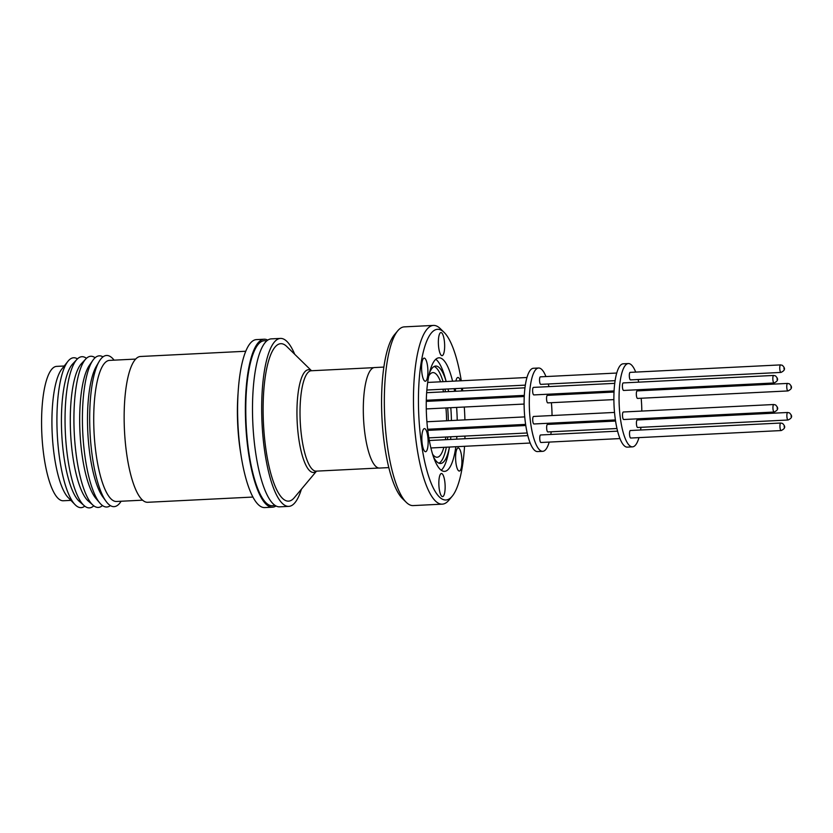 <?xml version="1.0" encoding="UTF-8"?>
<svg xmlns="http://www.w3.org/2000/svg" width="833" height="833" viewBox="0 0 833 833"><rect width="100%" height="100%" fill="white"/><g stroke="black" fill="none" stroke-linecap="round" stroke-linejoin="round"><path stroke-width="1.25" d="M70.909 500.373L63.256 500.758A67.265 18.066 -92.8 0 1 60.153 499.935A67.265 18.066 -92.8 0 1 41.65 428.745A67.265 18.066 -92.8 0 1 56.582 366.385L64.224 365.999M84.779 506.162A75.032 20.159 -92.8 0 1 77.636 506.724A75.032 20.159 -92.8 0 1 75.043 504.642L68.171 497.551A67.265 18.066 -92.8 0 1 52.219 433.951A67.265 18.066 -92.8 0 1 61.788 369.081L67.91 361.345A75.032 20.159 -92.8 0 1 77.115 358.669A75.032 20.159 -92.8 0 1 77.448 358.877M75.043 504.642A75.032 20.159 -92.8 0 1 57.248 433.701A75.032 20.159 -92.8 0 1 67.91 361.345M93.785 505.829A75.678 20.325 -92.8 0 1 85.945 506.953A75.678 20.325 -92.8 0 1 84.206 505.683L79.416 501.487A71.097 19.097 -92.8 0 1 61.736 433.483A71.097 19.097 -92.8 0 1 72.586 364.052L76.928 359.398A75.678 20.325 -92.8 0 1 85.424 357.628A75.678 20.325 -92.8 0 1 86.455 358.305M84.206 505.683A75.678 20.325 -92.8 0 1 65.38 433.295A75.678 20.325 -92.8 0 1 76.928 359.398M102.48 505.548A75.678 20.325 -92.8 0 1 94.816 506.506A75.678 20.325 -92.8 0 1 93.077 505.246L88.277 501.039A71.097 19.097 -92.8 0 1 70.597 433.035A71.097 19.097 -92.8 0 1 81.447 363.615L85.799 358.961A75.678 20.325 -92.8 0 1 94.296 357.19A75.678 20.325 -92.8 0 1 95.129 357.721M93.077 505.246A75.678 20.325 -92.8 0 1 74.252 432.858A75.678 20.325 -92.8 0 1 85.799 358.961M110.383 505.61A75.678 20.325 -92.8 0 1 103.313 506.089A75.678 20.325 -92.8 0 1 99.918 503.132L96.014 498.55A70.638 18.972 -92.8 0 1 79.989 432.566A70.638 18.972 -92.8 0 1 89.391 365.323L92.817 360.387A75.678 20.325 -92.8 0 1 102.792 356.763A75.678 20.325 -92.8 0 1 102.99 356.878M99.918 503.132A75.678 20.325 -92.8 0 1 82.748 432.431A75.678 20.325 -92.8 0 1 92.817 360.387M121.118 501.247A75.678 20.325 -92.8 0 1 110.581 505.725A75.678 20.325 -92.8 0 1 106.083 501.372L102.803 496.864A70.638 18.972 -92.8 0 1 87.809 432.181A70.638 18.972 -92.8 0 1 96.316 366.333L99.127 361.522A75.678 20.325 -92.8 0 1 110.06 356.399A75.678 20.325 -92.8 0 1 114.1 360.158M106.083 501.372A75.678 20.325 -92.8 0 1 90.016 432.077A75.678 20.325 -92.8 0 1 99.127 361.522M142.62 500.175L116.495 501.476A70.638 18.972 -92.8 0 1 113.226 500.612A70.638 18.972 -92.8 0 1 93.806 425.871A70.638 18.972 -92.8 0 1 109.477 360.387L135.612 359.085M252.961 497.051L147.67 502.289A72.992 19.607 -92.8 0 1 144.296 501.393A72.992 19.607 -92.8 0 1 124.232 424.153A72.992 19.607 -92.8 0 1 140.423 356.493L245.714 351.255M275.994 505.964A84.091 22.585 -92.8 0 1 272.485 507.193L264.717 507.578A84.091 22.585 -92.8 0 1 260.833 506.558A84.091 22.585 -92.8 0 1 237.707 417.562A84.091 22.585 -92.8 0 1 256.366 339.614L264.134 339.229A84.091 22.585 -92.8 0 1 267.747 340.103M272.485 507.193A84.091 22.585 -92.8 0 1 268.601 506.162A84.091 22.585 -92.8 0 1 245.475 417.177A84.091 22.585 -92.8 0 1 264.134 339.229M274.692 505.142A82.592 22.189 -92.8 0 1 245.777 410.305A82.592 22.189 -92.8 0 1 266.529 341.051M301.411 489.19A84.091 22.585 -92.8 0 1 288.791 506.381L279.596 506.839A84.091 22.585 -92.8 0 1 275.713 505.808A84.091 22.585 -92.8 0 1 252.597 416.823A84.091 22.585 -92.8 0 1 271.256 338.875L280.44 338.417A84.091 22.585 -92.8 0 1 284.324 339.437A84.091 22.585 -92.8 0 1 294.705 354.275M288.791 506.381A84.091 22.585 -92.8 0 1 284.907 505.36A84.091 22.585 -92.8 0 1 261.781 416.375A84.091 22.585 -92.8 0 1 280.44 338.417M316.53 471.124L294.278 497.718A78.833 21.179 -92.8 0 1 284.886 500.175A78.833 21.179 -92.8 0 1 263.113 410.086A78.833 21.179 -92.8 0 1 284.345 344.623A78.833 21.179 -92.8 0 1 286.76 346.497L311.532 370.747M388.834 467.594L379.536 468.063A50.313 13.515 -92.8 0 1 377.203 467.448A50.313 13.515 -92.8 0 1 363.365 414.199A50.313 13.515 -92.8 0 1 374.538 367.551L383.836 367.082M458.712 448.081A11.568 3.103 -92.8 0 1 461.899 460.316A11.568 3.103 -92.8 0 1 459.327 471.051A11.568 3.103 -92.8 0 1 458.796 470.905A11.568 3.103 -92.8 0 1 455.609 458.66A11.568 3.103 -92.8 0 1 458.181 447.935A11.568 3.103 -92.8 0 1 458.712 448.081M455.89 381.035A11.568 3.103 -92.8 0 1 457.931 377.453A11.568 3.103 -92.8 0 1 458.462 377.599A11.568 3.103 -92.8 0 1 460.326 380.816M461.576 388.303A11.568 3.103 -92.8 0 1 461.659 390.958M460.701 398.549A11.568 3.103 -92.8 0 1 460.191 399.694M441.469 332.69A11.568 3.103 -92.8 0 1 444.645 344.935A11.568 3.103 -92.8 0 1 442.084 355.66A11.568 3.103 -92.8 0 1 441.542 355.524A11.568 3.103 -92.8 0 1 438.366 343.279A11.568 3.103 -92.8 0 1 440.928 332.554A11.568 3.103 -92.8 0 1 441.469 332.69M424.705 358.263A11.568 3.103 -92.8 0 1 427.891 370.508A11.568 3.103 -92.8 0 1 425.319 381.233A11.568 3.103 -92.8 0 1 424.788 381.098A11.568 3.103 -92.8 0 1 421.602 368.852A11.568 3.103 -92.8 0 1 424.174 358.128A11.568 3.103 -92.8 0 1 424.705 358.263M424.955 428.745A11.568 3.103 -92.8 0 1 428.131 440.99A11.568 3.103 -92.8 0 1 425.569 451.715A11.568 3.103 -92.8 0 1 425.038 451.58A11.568 3.103 -92.8 0 1 421.852 439.335A11.568 3.103 -92.8 0 1 424.424 428.61A11.568 3.103 -92.8 0 1 424.955 428.745M441.959 473.654A11.568 3.103 -92.8 0 1 445.134 485.899A11.568 3.103 -92.8 0 1 442.573 496.624A11.568 3.103 -92.8 0 1 442.031 496.478A11.568 3.103 -92.8 0 1 438.856 484.233A11.568 3.103 -92.8 0 1 441.417 473.508A11.568 3.103 -92.8 0 1 441.959 473.654M397.789 330.743L394.394 334.793A85.435 22.949 87.2 0 0 381.941 417.562A85.435 22.949 87.2 0 0 402.547 498.675L406.317 502.372A89.464 24.032 -92.8 0 1 384.336 402.256A89.464 24.032 -92.8 0 1 397.789 330.743A89.464 24.032 -92.8 0 1 404.307 326.869L433.42 325.422A89.464 24.032 -92.8 0 1 440.293 328.629L444.072 332.325A85.435 22.949 -92.8 0 1 461.284 380.775M464.543 446.301A85.435 22.949 -92.8 0 1 452.215 496.208L448.831 500.258A89.464 24.032 -92.8 0 1 442.313 504.142L413.189 505.589A89.464 24.032 -92.8 0 1 409.055 504.496A89.464 24.032 -92.8 0 1 406.317 502.372M442.313 504.142A89.464 24.032 -92.8 0 1 413.46 400.808A89.464 24.032 -92.8 0 1 433.42 325.422M452.215 496.208A85.435 22.949 -92.8 0 1 418.437 401.246A85.435 22.949 -92.8 0 1 444.072 332.325M462.388 388.261A85.435 22.949 -92.8 0 1 462.731 390.906M463.565 398.403A85.435 22.949 -92.8 0 1 463.669 399.517M464.283 407.035A85.435 22.949 -92.8 0 1 464.929 419.863M465.053 427.402A85.435 22.949 -92.8 0 1 465.053 427.933A85.435 22.949 -92.8 0 1 465.064 428.526M441.282 470.239A56.842 15.265 87.2 0 0 448.8 450.809L449.456 447.05A48.772 13.099 -92.8 0 1 440.553 463.481A48.772 13.099 -92.8 0 1 438.293 462.877A48.772 13.099 -92.8 0 1 433.556 457.036M452.579 381.202A56.842 15.265 87.2 0 0 438.929 357.815A56.842 15.265 87.2 0 0 426.246 405.702A56.842 15.265 87.2 0 0 444.572 471.363A56.842 15.265 87.2 0 0 455.838 446.727M456.661 439.147A56.842 15.265 87.2 0 0 456.869 436.471M457.202 428.912A56.842 15.265 87.2 0 0 457.223 427.798M429.391 373.153A48.772 13.099 -92.8 0 1 435.701 366.051A48.772 13.099 -92.8 0 1 437.96 366.655A48.772 13.099 -92.8 0 1 446.176 381.524L445.166 377.849A56.842 15.265 87.2 0 0 435.763 359.262M451.361 428.089A48.772 13.099 -92.8 0 1 451.319 429.203M450.84 436.773A48.772 13.099 -92.8 0 1 450.57 439.449M438.981 463.21A48.772 13.099 87.2 0 0 446.332 447.206M447.467 439.605A48.772 13.099 87.2 0 0 447.738 436.929M448.216 429.359A48.772 13.099 87.2 0 0 448.248 428.235M432.66 454.308A42.379 11.381 87.2 0 0 435.17 456.734A42.379 11.381 87.2 0 0 437.127 457.244A42.379 11.381 87.2 0 0 443.843 447.331M445.405 439.709A42.379 11.381 87.2 0 0 445.759 437.023M446.394 429.453A42.379 11.381 87.2 0 0 446.446 428.329M446.582 420.78A42.379 11.381 87.2 0 0 445.936 407.941M445.061 400.444A42.379 11.381 87.2 0 0 444.895 399.33M443.51 391.854A42.379 11.381 87.2 0 0 442.896 389.23M440.595 381.795A42.379 11.381 87.2 0 0 434.878 373.111A42.379 11.381 87.2 0 0 432.91 372.59A42.379 11.381 87.2 0 0 428.766 375.964M549.197 442.094A41.712 11.204 -92.8 0 1 542.731 451.33A41.712 11.204 -92.8 0 1 540.804 450.82A41.712 11.204 -92.8 0 1 529.33 406.681A41.712 11.204 -92.8 0 1 538.587 368.009A41.712 11.204 -92.8 0 1 540.513 368.519A41.712 11.204 -92.8 0 1 545.938 376.558M538.587 368.009L533.412 368.269A41.712 11.204 87.2 0 0 524.155 406.941A41.712 11.204 87.2 0 0 535.629 451.07A41.712 11.204 87.2 0 0 537.556 451.58L542.731 451.33M548.031 431.89A3.769 1.01 -92.8 0 1 547.864 431.952A3.769 1.01 -92.8 0 1 547.687 431.911A3.769 1.01 -92.8 0 1 546.646 427.923A3.769 1.01 -92.8 0 1 547.489 424.424L615.577 421.04M540.919 384.305A3.769 1.01 -92.8 0 1 540.742 384.367A3.769 1.01 -92.8 0 1 540.575 384.315A3.769 1.01 -92.8 0 1 539.534 380.327A3.769 1.01 -92.8 0 1 540.367 376.839L616.722 373.038M534.109 423.914A3.769 1.01 -92.8 0 1 533.932 423.976A3.769 1.01 -92.8 0 1 533.766 423.935A3.769 1.01 -92.8 0 1 532.724 419.947A3.769 1.01 -92.8 0 1 533.557 416.458L614.525 412.429M534.005 394.852A3.769 1.01 -92.8 0 1 533.838 394.915A3.769 1.01 -92.8 0 1 533.661 394.863A3.769 1.01 -92.8 0 1 532.62 390.875A3.769 1.01 -92.8 0 1 533.464 387.387L614.733 383.347M547.927 402.818A3.769 1.01 -92.8 0 1 547.76 402.88A3.769 1.01 -92.8 0 1 547.583 402.839A3.769 1.01 -92.8 0 1 546.552 398.851A3.769 1.01 -92.8 0 1 547.385 395.363L614.025 392.041M541.117 442.438A3.769 1.01 -92.8 0 1 540.95 442.5A3.769 1.01 -92.8 0 1 540.773 442.458A3.769 1.01 -92.8 0 1 539.742 438.47A3.769 1.01 -92.8 0 1 540.575 434.972L617.607 431.15M638.973 437.627A41.712 11.204 -92.8 0 1 632.507 446.863A41.712 11.204 -92.8 0 1 630.581 446.353A41.712 11.204 -92.8 0 1 619.106 402.214A41.712 11.204 -92.8 0 1 628.363 363.552A41.712 11.204 -92.8 0 1 630.289 364.063A41.712 11.204 -92.8 0 1 635.714 372.101M628.363 363.552L623.188 363.802A41.712 11.204 87.2 0 0 613.931 402.474A41.712 11.204 87.2 0 0 625.406 446.613A41.712 11.204 87.2 0 0 627.332 447.123L632.507 446.863M637.807 427.423A3.769 1.01 -92.8 0 1 637.63 427.485A3.769 1.01 -92.8 0 1 637.464 427.444A3.769 1.01 -92.8 0 1 636.422 423.456A3.769 1.01 -92.8 0 1 637.266 419.967L787.695 412.481A3.769 1.01 -92.8 0 1 787.872 412.533M630.685 379.838A3.769 1.01 -92.8 0 1 630.519 379.9A3.769 1.01 -92.8 0 1 630.352 379.858A3.769 1.01 -92.8 0 1 629.311 375.87A3.769 1.01 -92.8 0 1 630.144 372.372L780.583 364.896A3.769 1.01 -92.8 0 1 780.76 364.937M623.886 419.457A3.769 1.01 -92.8 0 1 623.709 419.52A3.769 1.01 -92.8 0 1 623.542 419.468A3.769 1.01 -92.8 0 1 622.501 415.48A3.769 1.01 -92.8 0 1 623.334 411.991L773.774 404.515A3.769 1.01 -92.8 0 1 773.951 404.557M623.782 390.385A3.769 1.01 -92.8 0 1 623.615 390.448A3.769 1.01 -92.8 0 1 623.438 390.406A3.769 1.01 -92.8 0 1 622.397 386.418A3.769 1.01 -92.8 0 1 623.24 382.92L773.67 375.444A3.769 1.01 -92.8 0 1 773.847 375.496M637.703 398.361A3.769 1.01 -92.8 0 1 637.537 398.424A3.769 1.01 -92.8 0 1 637.36 398.372A3.769 1.01 -92.8 0 1 636.329 394.384A3.769 1.01 -92.8 0 1 637.162 390.896L787.591 383.419A3.769 1.01 -92.8 0 1 787.768 383.461M630.893 437.971A3.769 1.01 -92.8 0 1 630.727 438.033A3.769 1.01 -92.8 0 1 630.55 437.991A3.769 1.01 -92.8 0 1 629.519 434.003A3.769 1.01 -92.8 0 1 630.352 430.515L780.781 423.029A3.769 1.01 -92.8 0 1 780.958 423.081M791.121 416.49L791.121 415.688L791.121 416.49M784.009 368.894L783.999 368.103L784.009 368.894M777.199 408.514L777.189 407.712L777.199 408.514M777.095 379.442L777.095 378.651L777.095 379.442M791.017 387.418L791.017 386.616L791.017 387.418M784.207 427.037L784.207 426.236L784.207 427.037M457.9 399.809A11.568 3.103 -92.8 0 1 457.265 398.715M455.557 391.26A11.568 3.103 -92.8 0 1 455.38 388.605M464.981 436.076A85.435 22.949 -92.8 0 1 464.897 438.741M457.223 420.249A56.842 15.265 87.2 0 0 456.588 407.42M455.838 399.913A56.842 15.265 87.2 0 0 455.703 398.799M454.62 391.302A56.842 15.265 87.2 0 0 454.152 388.667M448.06 388.969A48.772 13.099 -92.8 0 1 448.602 391.604M449.82 399.09A48.772 13.099 -92.8 0 1 449.966 400.204M450.778 407.701A48.772 13.099 -92.8 0 1 451.413 420.54M448.31 420.696A48.772 13.099 87.2 0 0 447.675 407.858M446.863 400.361A48.772 13.099 87.2 0 0 446.717 399.246M445.488 391.76A48.772 13.099 87.2 0 0 444.957 389.126M443.073 381.681A48.772 13.099 87.2 0 0 434.17 366.478M548.312 383.992A41.712 11.204 -92.8 0 1 548.937 386.616M550.342 394.092A41.712 11.204 -92.8 0 1 550.509 395.206M551.394 402.703A41.712 11.204 -92.8 0 1 552.04 415.532M551.894 423.091A41.712 11.204 -92.8 0 1 551.842 424.205M551.186 431.786A41.712 11.204 -92.8 0 1 550.821 434.462M638.078 379.525A41.712 11.204 -92.8 0 1 638.713 382.149M640.119 389.625A41.712 11.204 -92.8 0 1 640.285 390.739M641.171 398.236A41.712 11.204 -92.8 0 1 641.816 411.075M641.67 418.624A41.712 11.204 -92.8 0 1 641.618 419.749M640.962 427.319A41.712 11.204 -92.8 0 1 640.587 430.005M241.049 455.234A72.992 19.607 -92.8 0 1 238.009 394.04M316.415 471.134A51.438 13.817 -92.8 0 1 311.146 471.832A51.438 13.817 -92.8 0 1 296.944 413.053A51.438 13.817 -92.8 0 1 310.792 370.341A51.438 13.817 -92.8 0 1 311.417 370.758M373.84 367.655L311.23 370.758A50.251 13.495 87.2 0 0 300.078 417.354A50.251 13.495 87.2 0 0 313.895 470.53A50.251 13.495 87.2 0 0 316.217 471.145L378.828 468.031M787.893 419.967A3.769 1.01 -92.8 0 1 786.862 415.979A3.769 1.01 -92.8 0 1 787.695 412.481L789.549 412.929C790.892 414.605 794.088 417.156 788.07 420.009A3.769 1.01 -92.8 0 1 787.893 419.967M780.781 372.372A3.769 1.01 -92.8 0 1 779.75 368.384A3.769 1.01 -92.8 0 1 780.583 364.896L782.437 365.343C783.77 367.02 786.977 369.571 780.958 372.424A3.769 1.01 -92.8 0 1 780.781 372.372M773.972 411.991A3.769 1.01 -92.8 0 1 772.941 408.003A3.769 1.01 -92.8 0 1 773.774 404.515L775.627 404.963C776.96 406.639 780.167 409.19 774.149 412.033A3.769 1.01 -92.8 0 1 773.972 411.991M773.867 382.92A3.769 1.01 -92.8 0 1 772.837 378.942A3.769 1.01 -92.8 0 1 773.67 375.444L775.523 375.891C776.866 377.568 780.063 380.119 774.044 382.972A3.769 1.01 -92.8 0 1 773.867 382.92M787.789 390.896A3.769 1.01 -92.8 0 1 786.758 386.908A3.769 1.01 -92.8 0 1 787.591 383.419L789.455 383.857C790.788 385.533 793.984 388.095 787.966 390.937A3.769 1.01 -92.8 0 1 787.789 390.896M780.99 430.515A3.769 1.01 -92.8 0 1 779.948 426.527A3.769 1.01 -92.8 0 1 780.781 423.029L782.645 423.476C783.978 425.153 787.175 427.704 781.156 430.557A3.769 1.01 -92.8 0 1 780.99 430.515M788.268 419.926A3.769 1.01 -92.8 0 1 788.07 420.009L637.63 427.485M781.156 372.33A3.769 1.01 -92.8 0 1 780.958 372.424L630.519 379.9M774.346 411.95A3.769 1.01 -92.8 0 1 774.149 412.033L623.709 419.52M774.242 382.878A3.769 1.01 -92.8 0 1 774.044 382.972L623.615 390.448M788.164 390.854A3.769 1.01 -92.8 0 1 787.966 390.937L637.537 398.424M781.354 430.474A3.769 1.01 -92.8 0 1 781.156 430.557L630.727 438.033M524.748 416.896L426.913 421.758M526.945 377.505L427.662 382.441M525.8 425.507L427.798 430.38M524.249 396.508L426.277 401.381M524.957 387.814L426.631 392.697M527.841 435.607L429.349 440.501M525.633 424.393L427.662 429.266M525.331 385.127L426.84 390.031M527.206 432.983L428.88 437.866M524.103 404.057L426.277 408.92M524.301 395.383L426.298 400.256M530.204 443.031L430.921 447.967M616.982 428.516L547.864 431.952M615.098 380.671L540.742 384.367M615.41 419.926L533.932 423.976M614.077 390.927L533.838 394.915M613.879 399.601L547.76 402.88M619.981 438.575L540.95 442.5"/></g></svg>
